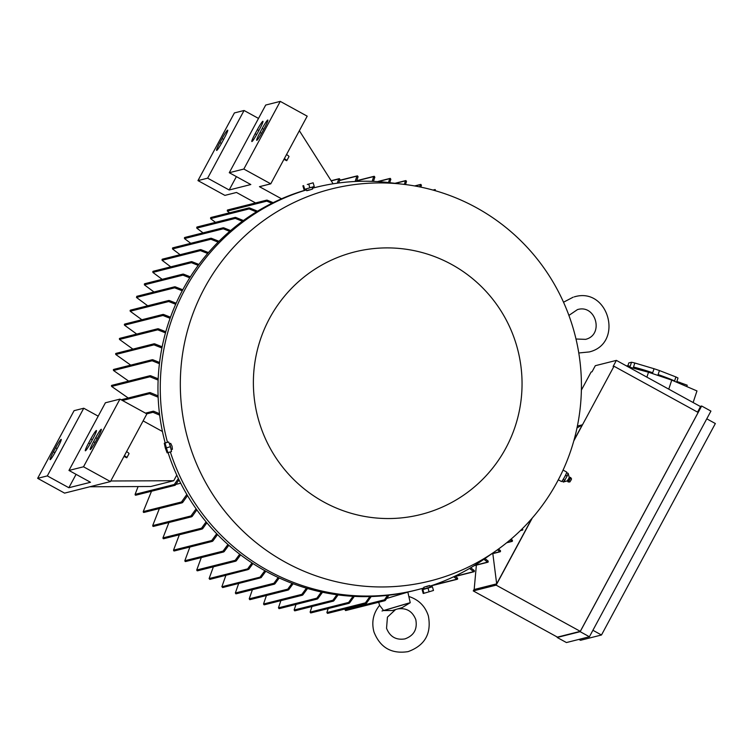 <?xml version="1.0" encoding="UTF-8"?>
<svg xmlns="http://www.w3.org/2000/svg" width="753" height="753" viewBox="0 0 753 753"><rect width="100%" height="100%" fill="white"/><g stroke="black" fill="none" stroke-linecap="round" stroke-linejoin="round"><path stroke-width="1.13" d="M383.635 610.579L410.225 602.711L402.168 607.605L392.294 610.523L383.635 610.579L379.616 605.337M182.254 290.79L174.649 287.825L174.658 286.789L136.717 296.343M260.99 576.864L260.096 577.965L260.039 577.137L264.83 570.68M222.643 587.566L260.096 577.965M265.837 571.235L261.056 577.692M315.479 187.422L313.182 187.996A207.517 205.814 75.9 0 0 312.382 188.203A207.517 205.814 75.9 0 1 315.479 187.422A207.517 205.814 75.9 0 1 389.263 182.631L403.363 184.287A202.115 200.458 75.9 0 0 204.496 288.088A202.115 200.458 75.9 0 0 247.351 535.157A202.115 200.458 75.9 0 0 495.747 550.989A202.115 200.458 75.9 0 0 557.248 481.798A202.115 200.458 75.9 0 0 403.363 184.287M306.433 189.822A207.517 205.814 75.9 0 0 182.781 289.783A207.517 205.814 75.9 0 0 165.199 442.962M306.452 189.916A207.517 205.814 75.9 0 0 185.087 289.208A207.517 205.814 75.9 0 0 167.477 442.284M225.881 575.358L221.862 586.756L222.869 587.312M137.018 296.428L136.462 297.444L147.71 305.793M309.229 189.784C305.727 190.951 306.01 190.98 310.067 189.86L312.617 188.994L312.137 187.365M386.769 598.371L400.464 594.305L400.229 593.524M269.574 318.34A135.389 134.269 75.9 0 0 323.771 501.978A135.389 134.269 75.9 0 0 505.865 448.091A135.389 134.269 75.9 0 0 451.659 264.463A135.389 134.269 75.9 0 0 269.574 318.34M169.463 443.724L170.686 443.366L172.051 446.19L172.428 449.277L171.213 449.645M429.671 585.542L430.151 587.18L424.231 588.931L423.779 587.302L427.064 586.229C430.612 585.232 430.387 585.392 426.377 586.691M563.075 470.088L566.689 472.075A5.403 0.508 118.8 0 1 565.635 474.955A5.403 0.508 118.8 0 1 561.493 481.544L558.312 479.802M386.722 598.437L407.862 592.122L410.225 602.711M407.862 592.122L400.436 594.239M171.317 450.708A4.433 0.565 -106.5 0 0 170.498 446.661A4.433 0.565 -106.5 0 0 168.983 442.783M430.151 587.161L424.231 588.912M431.45 586.794L422.941 589.307M304.861 189.276L313.37 186.763M567.169 476.056L565.823 475.312L565.88 474.446M677.408 382.543A27.004 1.864 -161.7 0 0 676.665 382.044L678.001 378.025A27.004 1.864 18.3 0 0 675.912 376.952L674.584 380.971A27.004 1.864 -161.7 0 0 658.103 374.57L659.44 370.551L675.912 376.952M654.028 368.725L652.7 372.735A27.004 1.864 -161.7 0 0 633.508 367.031L634.835 363.012L654.028 368.725A27.004 1.864 18.3 0 1 659.44 370.551M627.833 365.873L628.802 362.927L631.522 362.249A27.004 1.864 18.3 0 1 634.835 363.012M631.522 362.249L630.186 366.269A27.004 1.864 -161.7 0 0 626.656 365.864A27.004 1.864 -161.7 0 0 626.487 365.939M568.835 478.39L567.263 480.875L567.969 481.798L570.388 477.402L569.221 477.298L568.835 478.39M564.835 480.198L563.272 482.08M567.273 480.894L563.395 482.005L562.105 480.979M567.273 475.783L564.609 480.546M568.411 481.986L569.861 481.958L571.188 479.84L571.536 478.917L570.774 477.675L568.411 481.986L567.969 481.798M676.862 381.451L687.216 385.207L686.764 386.562M307.299 184.485L313.144 182.8L307.299 184.485M429.069 591.792L433.483 590.474L432.391 586.775L427.977 588.093L429.069 591.792L423.939 593.298L423.224 593.477L422.132 589.778L422.998 589.514M165.34 448.129L164.286 443.235L165.001 443.046L167.844 452.666L167.119 452.845L165.34 448.129M679.827 382.336L679.47 383.428M706.766 418.819L715.35 423.534L601.487 634.995L580.516 640.285L578.925 639.41M566.811 472.724L568.157 473.468L569.24 477.308M568.176 473.298L567.075 476.178M303.61 185.624L304.701 189.323L303.986 189.511L302.894 185.812M304.701 189.323L309.831 187.826L308.739 184.127M309.831 187.826L314.236 186.499L313.144 182.8M431.507 587.001L432.391 586.775M427.977 588.093L422.847 589.599L423.939 593.298M422.847 589.599L422.132 589.778M166.78 447.771L170.451 446.68L171.505 451.584L167.844 452.666M170.451 446.68L168.672 441.964L165.001 443.046M168.672 441.964L164.286 443.235M601.487 634.995L592.903 630.28M564.797 480.32L563.442 479.586L563.959 478.089M564.816 476.555L565.823 475.312M562.849 479.915L563.442 479.586M408.606 603.125L382.016 610.994M701.664 406.018L710.926 411.1L589.411 636.765L566.435 642.554L557.173 637.471L580.158 631.682L701.664 406.018L700.168 406.394M627.861 366.692L648.512 372.227L671.751 380.114L696.967 390.939L693.127 402.535M589.411 636.765L580.158 631.682M124.414 455.631A11.568 1.007 28.3 0 1 126.833 457.711A11.568 1.007 28.3 0 1 126.739 457.768L123.991 456.412M126.833 457.711L129.017 453.654A11.568 1.007 -151.7 0 0 126.598 451.565M83.517 466.785L68.965 470.446L90.501 482.278L68.862 487.728L47.317 475.905L37.65 478.334L64.579 493.121L110.446 481.572L146.882 413.905L119.953 399.118L83.517 466.785L110.446 481.572M53.397 451.847L55.59 447.79A9.262 0.875 118.8 0 1 61.191 439.385A9.262 0.875 118.8 0 1 57.887 447.216L55.703 451.273A9.262 0.875 118.8 0 1 50.093 459.678A9.262 0.875 118.8 0 1 53.397 451.847L54.922 452.685M88.638 442.971L90.821 438.914A9.262 0.875 118.8 0 1 96.431 430.509A9.262 0.875 118.8 0 1 93.127 438.331L90.934 442.397A9.262 0.875 118.8 0 1 85.334 450.802A9.262 0.875 118.8 0 1 88.638 442.971L90.162 443.809M93.523 441.747L95.706 437.681A9.262 0.875 118.8 0 1 101.316 429.276A9.262 0.875 118.8 0 1 98.003 437.107L95.819 441.164A9.262 0.875 118.8 0 1 90.219 449.569A9.262 0.875 118.8 0 1 93.523 441.747L95.047 442.576M119.953 399.118L105.401 402.78L68.965 470.446M68.862 487.728L76.072 474.352M47.317 475.905L83.752 408.23L98.191 416.164M37.65 478.334L74.086 410.667L83.752 408.23M284.361 158.572A11.568 1.007 28.3 0 1 286.78 160.653L288.973 156.596A11.568 1.007 -151.7 0 0 286.545 154.506M286.78 160.653A11.568 1.007 28.3 0 1 286.695 160.709L283.937 159.354M244.066 110.493L234.399 112.931L197.964 180.598L207.64 178.169L244.066 110.493L258.505 118.428M229.279 172.71L243.831 169.048L280.267 101.382L265.715 105.043L229.279 172.71L250.815 184.541L229.176 189.991L207.64 178.169M280.267 101.382L307.196 116.169L270.76 183.836L243.831 169.048M219.914 142.609L222.097 138.552A9.262 0.875 118.8 0 1 227.698 130.147A9.262 0.875 118.8 0 1 224.394 137.968L222.21 142.035A9.262 0.875 118.8 0 1 216.6 150.44A9.262 0.875 118.8 0 1 219.914 142.609L221.429 143.447M255.145 133.733L257.338 129.676A9.262 0.875 118.8 0 1 262.938 121.271A9.262 0.875 118.8 0 1 259.634 129.092L257.441 133.159A9.262 0.875 118.8 0 1 251.841 141.555A9.262 0.875 118.8 0 1 255.145 133.733L256.669 134.571M260.03 132.5L262.213 128.443A9.262 0.875 118.8 0 1 267.823 120.038A9.262 0.875 118.8 0 1 264.519 127.869L262.326 131.926A9.262 0.875 118.8 0 1 256.726 140.331A9.262 0.875 118.8 0 1 260.03 132.5L261.555 133.337M197.964 180.598L224.893 195.385L236.48 192.467L255.549 202.943M229.176 189.991L236.386 176.616M648.512 372.227L646.883 377.14M671.751 380.114L668.758 389.15M474.211 589.147L473.261 590.917L557.408 637.123L580.29 631.353L698.163 412.456L614.006 366.25L613.102 366.476L616.378 360.386L700.525 406.592L697.551 412.117M143.117 420.889L162.45 431.507M281.528 198.792L259.456 186.678L270.76 183.836M401.415 593.308L400.342 593.901M580.29 631.353L496.142 585.147L532.296 517.998M573.777 440.966L614.006 366.25M473.261 590.917L496.142 585.147M616.378 360.386L595.312 365.694L592.037 371.784L591.124 372.01L581.382 390.11M170.329 451.932A207.517 205.814 75.9 0 0 416.87 589.872A207.517 205.814 75.9 0 0 423.948 587.961M457.287 579.273L429.859 586.182A207.517 205.814 75.9 0 0 484.113 559.131L495.747 550.989M356.677 180.88L374.401 176.381L373.704 176.588L372.18 181.341M374.147 176.315L374.41 177.388M378.053 181.624L390.412 178.48L389.725 178.687L388.492 182.546M390.205 178.414L390.355 179.487M395.485 183.365L406.055 180.664L405.396 180.871L404.352 184.41M405.895 180.607L405.989 181.661M415.072 186.019L420.993 184.494L420.343 184.692L419.741 186.913M420.871 184.447L420.889 185.473M433.361 190.17L435.319 189.643L434.519 190.5M435.243 189.615L435.168 190.613M522.3 529.048L522.836 529.886M248.612 568.619L247.671 569.673L247.633 568.873L252.001 562.915M213.372 566.821L209.118 578.577L209.861 579.386L247.709 569.701M236.226 560.091L235.228 561.098M197.474 570.821L235.774 561.173L235.209 560.317L239.699 554.189M197.051 570.708L197.408 569.87M201.277 557.596L196.74 570.012L197.117 570.755M224.13 550.895L223.048 551.855M185.539 561.559L223.632 551.968L223.048 551.111L227.933 544.475M185.097 561.418L185.511 560.627M189.878 547.026L184.824 560.74L185.191 561.493M212.864 540.334L211.715 541.238M174.216 550.98L212.346 541.369L211.744 540.522L216.713 533.717M173.755 550.801L174.225 550.067M179.336 534.781L173.529 550.151L173.877 550.904M202.679 528.032L201.503 528.87M163.608 538.743L202.171 529.03L201.54 528.192L206.087 521.867M163.119 538.536L163.674 537.858M168.917 522.507L162.94 537.915L163.269 538.668M192.184 515.824L190.933 516.586M153.339 526.432L191.638 516.784L190.989 515.946L196.109 508.821M152.85 526.187L153.443 525.585M159.382 508.539L152.699 525.585L153.019 526.356M182.715 501.884L181.407 502.58M143.861 512.454L182.16 502.806L181.482 501.978L186.838 494.448M143.343 512.172L143.992 511.645M151.504 491.238L143.239 511.607L143.541 512.379M179.43 480.706L178.433 480.706M175.882 484.414L180.682 483.2M175.515 484.461L174.216 485.045M135.709 495.22L174.978 485.327L174.291 484.499L178.386 478.56M135.163 494.89L135.917 494.439M138.1 486.57L135.107 494.363L135.38 495.145M110.757 480.988L173.745 480.725L150.769 486.513L89.795 486.767M173.745 480.725L176.776 475.096M159.683 415.138L152.981 412.296L153.17 411.213L145.508 413.143M152.614 411.872L154.036 411.675M158.149 397.208L149.518 393.678L149.687 392.595L121.167 399.787M149.122 393.198L150.6 393.104M158.13 380.096L149.913 376.782L150.063 375.709L111.736 385.367M111.472 385.621L111.623 386.43L128.226 398.008M149.508 376.265L150.986 376.255M112.244 386.016L111.425 385.856M159.429 363.718L152.125 360.772L152.247 359.708L113.665 369.431M113.392 369.685L113.524 370.495L128.641 381.103M151.72 360.216L153.17 360.292M114.164 370.118L113.336 369.883M161.914 347.99L153.988 344.855L154.092 343.792L115.934 353.411M115.661 353.665L115.774 354.484L130.711 365.13M153.574 344.253L155.033 344.413M116.395 354.155L115.604 353.816M165.491 332.864L157.725 329.814L157.81 328.75L119.689 338.361M119.407 338.624L119.511 339.443L132.895 349.128M157.311 329.174L158.751 329.419M120.132 339.142L119.369 338.737M170.103 318.303L162.93 315.479L162.996 314.425L124.678 324.082M124.386 324.345L124.471 325.164L136.717 334.068M162.526 314.801L163.928 315.131M125.102 324.91L124.349 324.421M175.694 304.278L168.719 301.539L168.757 300.485L130.429 310.151M130.128 310.415L130.203 311.234L141.856 319.752M168.314 300.824L169.679 301.228M130.834 311.017L130.109 310.452M174.235 287.091L175.59 287.552M183.854 274.911L182.565 274.365M144.36 283.985L145.009 284.69M183.478 274.13L182.546 274.403L183.478 274.13L190.377 276.84M144.962 283.834L144.331 284.022M192.269 262.486L191.017 261.875M152.85 271.494L153.452 272.266M191.902 261.677L190.98 261.95L191.902 261.677L198.914 264.435M153.443 271.372L152.803 271.56M201.267 250.457L200.063 249.789M162.111 259.352L162.648 260.19M200.91 249.619L199.997 249.892L200.91 249.619L208.44 252.575M162.686 259.258L162.036 259.446M211.715 239.143L210.567 238.409M172.597 247.972L173.077 248.876M211.377 238.277L210.473 238.541L211.377 238.277L218.982 241.28M173.152 247.906L172.493 248.104M224.027 228.705L222.963 227.905M184.579 237.572L185.022 238.532M223.716 227.811L222.841 228.065L223.716 227.811L230.616 230.578M185.125 237.534L184.438 237.741M236.009 218.342L235.002 217.495M196.91 227.086L197.267 228.103M235.717 217.429L234.851 217.673L235.717 217.429L243.426 220.525M197.427 227.067L196.731 227.284M249.798 208.873L248.866 207.969M210.802 217.561L211.085 218.624M249.525 207.932L248.688 208.176L249.525 207.932L257.545 211.188M211.292 217.561L210.576 217.777M189.756 277.819L182.951 275.137L144.388 284.85L153.988 291.995M256.406 211.875L249.139 208.91L210.586 218.624L215.49 222.361M242.4 221.269L235.303 218.408L196.749 228.121L203.018 232.865M229.684 231.378L223.274 228.799L184.466 238.569L190.754 243.313M218.135 242.127L210.925 239.266L172.512 248.942L180.099 254.712M207.668 253.469L200.43 250.617L162.064 260.284L170.762 266.844M198.227 265.376L191.403 262.684L152.85 272.398L162.159 279.344M267.4 201.136L266.609 200.166M227.547 210.012L227.801 211.113M267.202 200.166L266.383 200.402L267.202 200.166L273.151 202.67M228.018 210.031L227.284 210.256M271.889 203.291L266.807 201.136L227.321 211.085L229.618 212.788M333.099 183.798L299.365 130.711M331.245 180.88L339.537 178.762L338.794 178.979L337.269 183.177M339.17 178.696L339.575 179.779M339.594 180.522L357.628 175.938L356.913 176.155L355.134 181.492M357.317 175.873L357.675 176.955M365.694 603.765L365.996 602.532M327.282 612.283L327.63 613.356M366.269 603.445L365.431 603.69L366.269 603.445L371.22 596.536M327.32 613.29L328.035 613.083M287.872 590.004L288.597 588.846M249.78 598.626L249.704 599.623M288.728 589.703L287.806 589.976L288.728 589.703L293.115 583.726M249.629 599.595L250.26 599.397M302.019 595.228L302.678 594.032M264.058 603.765L264.077 604.791M302.828 594.917L301.915 595.181L302.828 594.917L307.544 588.507M263.955 604.744L264.604 604.546M317.022 599.059L317.597 597.844M278.958 607.577L279.052 608.622M317.775 598.739L316.872 599.002L317.775 598.739L322.529 592.253M278.892 608.565L279.551 608.368M333.137 601.148L333.598 599.925M294.592 609.751L294.752 610.815M333.824 600.828L332.948 601.082L333.824 600.828L338.097 594.908M294.545 610.758L295.223 610.551M348.884 603.322L349.279 602.089M310.537 611.85L310.801 612.923M349.524 603.002L348.667 603.247L349.524 603.002L354.305 596.376M310.547 612.857L311.243 612.641M384.83 600.696L384.981 599.482M345.382 609.459L345.778 610.542M385.338 600.386L384.519 600.621L385.338 600.386L388.943 595.199M345.411 610.476L346.154 610.259M431.45 585.618L457.673 578.982L456.93 579.198L453.645 576.76M273.998 584.13L274.798 583.001M235.943 592.79L235.793 593.759M274.892 583.848L273.96 584.112L274.892 583.848L279.212 577.965M235.755 593.74L236.376 593.552M455.17 576.327L474.371 571.461L473.656 571.668L469.543 568.44M473.872 570.614L474.145 571.678M474.559 565.428L488.217 561.954L487.52 562.162L483.906 559.272M487.68 561.136L488.038 562.152M491.86 553.709L500.51 551.497L499.832 551.704L497.46 549.775M499.926 550.707L500.369 551.667M506.948 542.546L512.454 541.125L511.795 541.332L510.148 539.901M511.871 540.362L512.351 541.266M520.615 530.394L522.911 529.783L521.631 529.406M457.156 578.125L457.4 579.226M476.376 565.136L474.174 589.514L496.679 583.848L492.829 553.624M577.382 426.066L582.304 424.824L573.955 440.317M531.863 518.506L496.679 583.848M576.996 427.949L582.304 424.824M168.06 452.6A207.517 205.814 75.9 0 0 414.574 590.456L416.87 589.872M374.853 177.115L373.46 181.388M390.845 179.214L389.725 182.687M406.498 181.398L405.556 184.56M421.426 185.229L420.899 187.149M511.071 539.12L512.435 540.287M498.486 549.041L500.481 550.659M484.96 558.538L488.208 561.117M470.7 567.762L474.371 570.614M454.925 576.158L457.626 578.144M345.279 608.932L344.996 609.742L384.482 599.793L387.541 595.359M328.195 608.565L326.868 612.565L365.421 602.852L369.892 596.574M311.987 606.523L310.095 612.123L348.658 602.409L353.035 596.31M296.023 604.414L294.103 610.024L332.92 600.245L336.883 594.748M280.869 600.64L278.45 607.84L316.853 598.164L321.352 591.999M266.421 595.519L263.522 604.01L301.887 594.343L306.415 588.178M252.396 589.703L249.205 598.851L287.759 589.138L292.023 583.321M238.663 583.528L235.35 592.997L273.904 583.283L278.168 577.485M252.97 563.545L248.659 569.419M240.631 554.895L236.263 560.863M228.818 545.257L224.13 551.648M217.551 534.583L212.845 541.049M206.887 522.817L202.651 528.719M196.853 509.875L192.137 516.464M187.525 495.606L182.65 502.486M179.007 479.84L175.449 485.017M153.678 411.242L159.504 413.726M150.224 392.624L158.092 395.862M150.591 375.728L158.186 378.815M152.774 359.736L159.58 362.485M154.629 343.82L162.149 346.804M158.346 328.779L165.811 331.725M163.523 314.453L170.498 317.201M169.293 300.513L176.164 303.224M175.195 286.808L182.791 289.773M339.961 179.496L338.671 182.979M358.089 176.673L356.47 181.426M55.59 447.79L57.124 448.637M90.821 438.914L92.355 439.752M95.706 437.681L97.241 438.528M222.097 138.552L223.632 139.39M257.338 129.676L258.863 130.514M262.213 128.443L263.748 129.29M221.862 586.756L260.039 577.137M209.118 578.577L247.633 568.873M196.74 570.012L235.209 560.317M184.824 560.74L223.048 551.111M173.529 550.151L211.744 540.522M162.94 537.915L201.54 528.192M152.699 525.585L190.989 515.946M143.239 511.607L181.482 501.978M135.107 494.363L174.291 484.499M146.797 413.858L152.981 412.296M122.466 400.492L149.518 393.678M111.623 386.43L149.913 376.782M113.524 370.495L152.125 360.772M115.774 354.484L153.988 344.855M119.511 339.443L157.725 329.814M124.471 325.164L162.93 315.479M130.203 311.234L168.719 301.539M136.462 297.444L174.649 287.825M573.174 297.181L563.517 302.217M575.998 339.01L585.599 339.358C604.358 334.859 595.896 303.911 577.466 309.596L568.901 315.413M574.266 296.88C608.603 286.404 624.209 343.462 589.317 351.933L578.775 352.978M395.532 609.582L387.437 617.131L386.543 628.275C389.922 636.765 396.05 640.304 404.935 638.902C413.934 635.617 417.557 629.188 415.788 619.615C412.409 611.125 406.281 607.577 397.396 608.979M409.086 596.574C418.762 599.746 425.191 606.184 428.363 615.898C431.657 633.555 424.918 645.462 408.135 651.618C391.56 654.206 380.171 647.665 373.968 631.983C371.351 622.11 373.243 613.206 379.644 605.28M379.587 605.346L378.674 602.259M306.217 189.116L306.687 190.707M356.753 180.673L373.977 176.334M377.441 181.586L389.998 178.423M394.967 183.299L405.651 180.607M414.621 185.944L420.598 184.438M432.994 190.076L434.933 189.587M144.651 283.749L182.951 274.101M153.132 271.287L191.384 261.649M162.375 259.173L200.383 249.601M172.842 247.831L210.859 238.249M184.796 237.459L223.217 227.773M197.098 226.992L235.218 217.391M210.953 217.495L249.036 207.894M227.67 209.965L266.731 200.129M331.132 180.72L339.095 178.715M339.669 180.306L357.195 175.891M327.753 613.347L365.826 603.755M250.015 599.652L288.248 590.023M264.35 604.8L302.348 595.228M279.297 608.622L317.305 599.049M294.95 610.815L333.363 601.129M310.97 612.904L349.072 603.304M345.853 610.523L384.915 600.687M236.131 593.806L274.412 584.159M455.33 576.45L473.995 571.743M474.126 565.701L487.85 562.237M491.502 553.963L500.152 551.78M506.665 542.781L512.106 541.407M520.398 530.611L522.573 530.065"/></g></svg>
